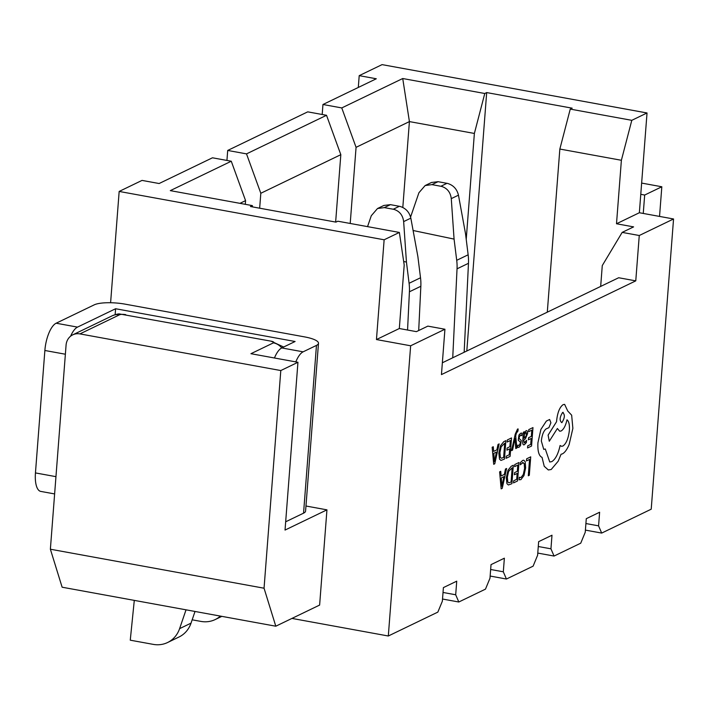 <?xml version="1.0" encoding="UTF-8"?>
<svg xmlns="http://www.w3.org/2000/svg" width="709" height="709" viewBox="0 0 709 709"><rect width="100%" height="100%" fill="white"/><g stroke="black" fill="none" stroke-linecap="round" stroke-linejoin="round"><path stroke-width="1.06" d="M492.161 447.264L493.694 464.289L494.776 463.775L499.145 443.905L498.028 444.437L496.894 449.843L493.677 451.394L493.278 446.732L492.161 447.264L493.694 464.289M511.517 437.94L507.343 439.943L507.174 442.053L510.356 440.519L509.868 446.723L507.095 448.061L506.935 450.18L509.709 448.841L509.257 454.744L506.261 456.188L506.093 458.306L510.099 456.383L511.517 437.94L507.343 439.943L507.183 442.053M509.7 448.841L509.248 454.744L506.261 456.188L506.102 458.306M518.137 428.954L517.517 429.06L515.221 434.236L511.535 450.605L512.554 450.126L515.026 438.348L515.762 448.567L516.861 448.044L515.7 435.946L516.312 433.35L517.969 431.01L518.137 428.954L517.517 429.06L515.221 434.227L511.535 450.605M521.895 435.672L520.397 435.166L521.895 435.672L522.081 433.288L520.628 433.234L518.935 435.06L518.252 440.227L520.229 442.008L520.344 443.134L519.148 445.42L517.818 445.146L517.641 447.388L518.917 447.344L520.53 445.553L521.257 440.493L519.272 438.641L519.121 437.506L520.397 435.166L521.062 435.051M521.585 433.057L522.081 433.288L520.636 433.234L518.944 435.06L518.261 440.236L520.238 442.008L520.353 443.134L519.156 445.42L517.818 445.146L517.65 447.388M522.772 440.67C522.515 444.002 523.056 445.349 524.385 444.703L526.397 442.558L526.565 440.316L524.261 442.85L523.756 440.094L525.44 438.756L527.611 433.571L527.345 431.001L526.149 430.585L524.243 433.757L524.403 431.719L523.419 432.189L522.781 440.67C522.524 444.002 523.065 445.349 524.394 444.703L523.659 444.844M527.345 431.001L526.14 430.576L527.336 431.001L526.14 430.576L524.243 433.757M526.565 440.316L524.625 442.779M513.334 465.237L511.207 466.265L507.99 470.297L506.288 477.733L506.953 483.715L508.397 484.983L511.916 483.68L513.334 465.237L511.198 466.265L507.999 470.297L506.297 477.733L506.962 483.715L508.388 484.983M291.957 618.416L388.31 636L437.852 612.106L442.354 601.205L443.4 587.601L456.738 581.167L455.692 594.771L458.803 602.003L485.479 589.135L489.981 578.225L491.027 564.63L504.365 558.196L503.319 571.8L506.43 579.031L533.106 566.163L537.608 555.253L538.654 541.649L551.992 535.224L550.946 548.819L554.057 556.051L580.733 543.191L585.235 532.282L586.281 518.678L599.619 512.244L598.573 525.848L601.684 533.079L651.216 509.186L673.55 218.975L639.261 235.512L635.769 280.861L441.45 374.591L444.933 329.242L410.644 345.788L376.452 339.549L399.318 328.524L404.201 265.033L399.371 232.437L384.136 239.784L119.165 191.439L142.03 180.405L159.126 183.525L212.461 157.797L231.267 161.227L170.302 190.632L252.36 205.61L252.555 206.913M388.31 636L410.644 345.788M526.627 458.82L526.468 460.921L529.561 459.432L528.294 475.774L529.304 475.296L530.722 456.844L526.627 458.82L526.477 460.921M529.552 459.441L528.294 475.774M522.373 462.614L524.217 463.597L524.571 468.489L523.331 474.427L521.062 477.494L519.316 477.281L519.121 479.771L520.911 479.639L523.969 475.553L525.635 467.843L525.156 461.656L523.8 460.221L522.684 460.425L520.45 462.534L520.273 464.812L523.171 462.472M519.121 479.771L519.316 477.281M518.97 462.516L514.787 464.528L514.628 466.628L517.809 465.104L517.322 471.308L514.548 472.646L514.388 474.755L517.162 473.417L516.701 479.319L513.715 480.764L513.546 482.891L517.552 480.959L518.97 462.516L514.787 464.528L514.637 466.628M500.731 471.317L499.623 471.848L501.157 488.873L502.229 488.35L506.598 468.489L505.482 469.012L504.347 474.418L501.13 475.969L500.731 471.317L499.615 471.848L501.157 488.873M528.799 429.592L528.639 431.701L531.812 430.168L531.325 436.372L528.559 437.71L528.391 439.828L531.174 438.49L530.713 444.392L527.718 445.837L527.567 447.955L531.555 446.032L532.973 427.589L528.799 429.592L528.648 431.701M505.88 440.652L503.753 441.68L500.536 445.713L498.835 453.157L499.499 459.131L500.944 460.407L504.462 459.095L505.88 440.652L503.744 441.68L500.545 445.722L498.844 453.157L499.508 459.14L500.935 460.407M549.626 419.489L546.382 421.057L540.914 429.379L537.918 442.824C537.537 451.172 538.911 456.02 542.048 457.367L544.22 466.292L548.332 469.961L551.194 469.5L558.196 461.196L561.067 454.256L562.317 453.911C564.763 452.661 567.032 449.55 569.132 444.561L572.872 428.36L571.658 415.182L567.732 411.007L564.639 404.378L563.176 404.617C559.764 407.001 557.593 412.257 556.662 420.393L556.556 421.695L548.101 435.122L549.271 441.255L557.371 428.511L559.702 431.214L561.156 430.975C563.717 429.37 565.667 425.648 567.005 419.825C568.884 421.208 569.681 424.7 569.38 430.292C568.441 438.428 566.269 443.683 562.857 446.067L561.439 446.289L560.092 445.509C558.24 453.982 555.457 459.361 551.744 461.656L549.75 461.984L545.292 448.983L543.741 449.382L541.339 441.042C541.986 435.051 543.573 431.001 546.098 428.901L548.89 427.678L550.911 422.786L549.626 419.489L546.373 421.057L540.905 429.379L537.909 442.824C537.528 451.163 538.902 456.02 542.039 457.367L544.228 466.292L548.332 469.961M545.292 448.983L543.741 449.382M560.092 445.509L560.083 445.509C558.231 453.973 555.448 459.361 551.735 461.656L549.741 461.984M566.996 419.825C568.875 421.208 569.673 424.7 569.371 430.292C568.45 438.428 566.269 443.683 562.866 446.067L561.439 446.28M673.55 218.975L639.358 212.735L616.502 223.76L621.385 160.278L559.844 149.05L570.258 109.097L631.799 120.326L647.033 112.97L382.071 64.625L359.206 75.65L376.302 78.77L322.958 104.498L322.196 114.495M226.933 160.438L227.704 150.45L307.724 111.854L326.521 115.283L340.825 154.677L335.641 222.068M554.057 556.051L537.776 553.082M350.211 223.468L356.069 147.33L341.765 107.928L322.958 104.498M341.765 107.928L402.73 78.522L484.779 93.499L474.374 133.452L466.221 239.376M570.258 109.097L572.163 108.176L486.684 92.578L484.779 93.499M252.36 205.61L250.454 206.523L335.924 222.121L337.83 221.208L399.371 232.437M326.521 115.283L246.51 153.88L227.704 150.45M356.069 147.33L409.412 121.593L402.809 207.445M245.287 204.316L245.571 200.629L231.267 161.227M239.943 203.341L245.571 200.629M246.51 153.88L260.815 193.273L340.825 154.677M260.815 193.273L259.662 208.207M474.374 133.452L409.412 121.593L402.73 78.522M458.803 602.003L442.522 599.034M550.946 548.819L538.282 546.515M455.692 594.771L443.028 592.458M464.156 352.276L468.472 263.305A46.918 41.884 -115.8 0 0 468.144 254.797L465.503 233.589L458.466 195.17C456.977 189.108 453.361 185.2 447.609 183.445L438.073 181.681L431.506 182.479L425.134 185.554L431.949 184.632L441.512 186.387C447.202 188.169 450.463 192.254 451.279 198.635L454.07 239.101L413.099 230.505M410.582 217.025L418.913 192.759L425.134 185.554M640.776 194.328L644.676 195.037L643.258 213.444M659.538 216.422L661.825 186.768L644.676 195.037M661.825 186.768L641.645 183.082M452.732 357.788L457.039 268.817A46.918 41.884 -115.8 0 0 456.711 260.309L454.07 239.101M639.261 235.512L622.165 232.392L602.278 265.556L600.674 286.427M622.165 232.392L633.598 226.88L616.502 223.76M601.684 533.079L585.404 530.11M598.573 525.848L585.909 523.543M358.302 87.455L359.206 75.65M647.033 112.97L639.358 212.735M631.799 120.326L621.385 160.278M559.844 149.05L547.295 312.173M486.684 92.578L466.806 350.999M442.354 362.786L618.673 277.742L635.769 280.861M192.166 619.817L200.877 621.403A28.156 25.125 -115.8 0 0 215.208 619.551A28.156 25.125 -115.8 0 0 220.393 616.094M503.319 571.8L490.655 569.487M506.43 579.031L490.149 576.054M418.7 330.536L420.845 286.276A46.918 41.884 -115.8 0 0 420.517 277.768L417.876 256.561L410.839 218.142C409.35 212.08 405.734 208.171 399.982 206.416L390.446 204.653L383.879 205.45L377.507 208.526L384.322 207.604L393.885 209.359C399.575 211.14 402.836 215.226 403.651 221.607L406.443 262.073L403.678 261.497M367.546 226.623L371.286 215.731L377.507 208.526M407.56 330.022L409.412 291.789A46.918 41.884 -115.8 0 0 409.084 283.281L406.443 262.073M274.445 357.992A23.459 8.863 -79.7 0 1 281.757 347.933L303.124 351.832A23.459 8.863 100.3 0 0 295.813 361.891M303.124 351.832L316.462 345.398A23.459 5.769 4.4 0 0 318.483 343.298A23.459 5.769 4.4 0 0 304.622 336.899L125.13 304.152A23.459 5.769 4.4 0 0 94.235 304.843L56.144 323.215L77.511 327.115L115.602 308.743L295.095 341.499L281.757 347.933A14.074 12.567 64.2 0 0 273.417 342.864L250.933 353.702L297.948 362.281L285.036 530.066L326.946 509.851L305.969 506.013M54.628 493.934L40.767 491.408A23.459 8.863 -79.7 0 1 35.45 472.921L55.958 476.661M65.379 354.225L44.871 350.485L35.45 472.921M44.871 350.485A23.459 8.863 -79.7 0 1 56.144 323.215M283.662 347.011L271.051 341.162L119.52 313.954C118.465 313.741 116.09 314.326 112.403 315.709A14.074 12.567 64.2 0 1 119.564 314.787L79.94 333.904A14.074 12.567 64.2 0 0 72.779 334.825A14.074 12.567 64.2 0 0 66.07 345.168L50.374 549.218L264.049 588.213L280.799 370.55L79.94 333.904M134.293 600.381L130.261 640.183L153.25 644.375A28.156 25.125 -115.8 0 0 167.581 642.522A28.156 25.125 -115.8 0 0 179.599 628.653L186.033 609.829M167.581 642.522L179.005 637.01A28.156 25.125 -115.8 0 0 191.031 623.14L195.019 611.468M77.511 327.115A23.459 8.863 100.3 0 0 70.608 336.199M115.602 308.743L115.142 314.681M285.674 521.797L303.549 513.174A23.459 5.769 4.4 0 0 305.579 511.074L318.483 343.298M50.374 549.218L62.126 587.212L275.801 626.207L264.049 588.213M280.799 370.55L297.948 362.281M326.946 509.851L319.626 605.069L275.801 626.207M444.933 329.242L427.846 326.122L416.413 331.644L399.318 328.524M384.136 239.784L376.452 339.549M110.604 302.734L119.165 191.439M530.722 456.844L526.636 458.82M523.791 460.221L522.684 460.425L520.45 462.534L520.282 464.82M522.382 462.614L524.217 463.597L524.58 468.489L523.339 474.427L521.071 477.494L519.325 477.281L520.051 477.671M517.809 465.104L517.322 471.308M517.331 471.308L514.548 472.646L514.397 474.755M517.162 473.417L516.701 479.319M516.71 479.319L513.715 480.764L513.555 482.891M511.083 482.04L512.173 467.816L508.601 471.396L507.36 477.166L507.804 481.952L508.823 482.811L511.083 482.04L512.164 467.825M508.823 482.811L511.074 482.04M506.598 468.489L505.49 469.021L504.356 474.418L501.13 475.978M503.877 476.661L501.281 477.91L501.91 486.241L503.877 476.661L501.91 486.241M531.812 430.168L531.325 436.372M531.333 436.381L528.559 437.71L528.4 439.828M531.174 438.49L530.722 444.392L527.718 445.837L527.567 447.955M532.973 427.589L528.808 429.601M524.403 431.719L523.428 432.189L522.781 440.67M523.898 438.322L526.211 436.026L526.441 432.836L525.75 432.596L524.616 434.183L523.898 438.33L526.22 436.026L526.433 432.836L525.75 432.596M526.441 432.836L525.741 432.596M519.156 445.42L517.827 445.146M515.026 438.348L515.771 448.567M517.446 431.01L517.978 431.01L517.446 431.01M510.356 440.519L509.877 446.732L507.095 448.061L506.944 450.18M503.629 457.465L504.719 443.24L501.148 446.821L499.907 452.581L500.35 457.367L501.378 458.227L503.629 457.465L504.711 443.24M501.378 458.227L503.62 457.456M499.145 443.905L498.037 444.437L496.903 449.843L493.677 451.403M493.278 446.732L492.17 447.273M496.433 452.076L493.827 453.335L494.43 461.665L496.433 452.076L494.448 461.656M564.639 404.378L563.185 404.617C559.773 407.001 557.602 412.257 556.671 420.393L556.565 421.704L548.11 435.122L549.28 441.255M557.371 428.511L559.702 431.214M561.838 422.688L561.847 422.688C564.869 417.947 565.126 414.535 562.627 412.461C559.605 417.238 559.339 420.65 561.847 422.688C564.878 417.947 565.135 414.535 562.636 412.461L563.185 412.363M431.949 184.632L438.073 181.681M440.901 186.254L446.998 183.312M451.279 198.635L458.466 195.17M456.711 260.309L468.144 254.797M457.039 268.817L468.472 263.305M384.322 207.604L390.446 204.653M393.273 209.226L399.371 206.292M403.651 221.607L410.839 218.142M409.084 283.281L420.517 277.768M409.412 291.789L420.845 286.276M125.741 314.645A4.688 1.152 4.4 0 0 119.564 314.787M271.051 341.162A4.688 1.152 -175.6 0 1 273.417 342.864M179.599 628.653L191.031 623.14M316.462 345.398L303.549 513.174M215.208 619.551L221.828 616.36M112.403 315.709L72.779 334.825"/></g></svg>
